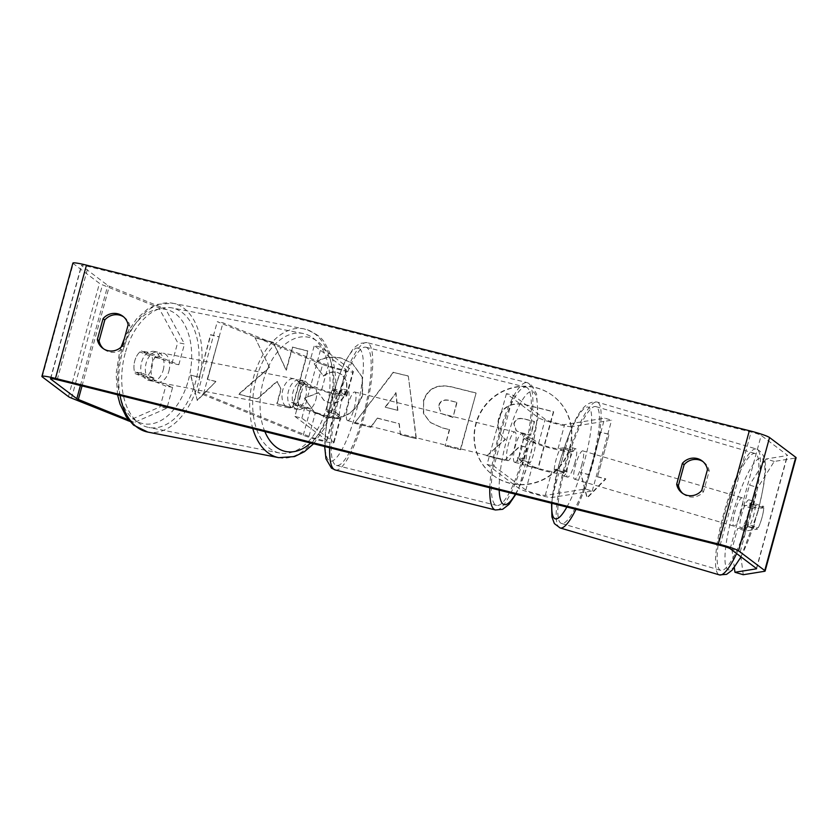 <?xml version="1.0" encoding="UTF-8"?>
<svg xmlns="http://www.w3.org/2000/svg" width="838" height="838" viewBox="0 0 838 838"><rect width="100%" height="100%" fill="white"/><g stroke="black" fill="none" stroke-linecap="round" stroke-linejoin="round"><path stroke-width="0.63" stroke-dasharray="4.19 3.14" d="M558.108 470.328L551.854 471.333A10.318 0.974 15.3 0 1 542.039 469.448A10.318 0.974 15.3 0 1 532.402 466.033L525.992 461.204A14.749 3.373 -76 0 1 532.182 438.546L538.604 443.386A10.318 0.974 -164.7 0 0 548.23 446.79A10.318 0.974 -164.7 0 0 558.045 448.676L564.309 447.67A14.749 2.975 106.4 0 1 562.508 458.784A14.749 2.975 106.4 0 1 558.108 470.328L565.032 472.36L558.778 473.365A17.692 1.666 15.3 0 1 541.956 470.139A17.692 1.666 15.3 0 1 525.436 464.294L519.026 459.465A14.749 3.373 -76 0 1 525.227 436.808L531.638 441.636A17.692 1.666 -164.7 0 0 548.146 447.492A17.692 1.666 -164.7 0 0 564.969 450.718L571.233 449.702A14.749 2.975 106.4 0 1 569.431 460.827A14.749 2.975 106.4 0 1 565.032 472.36M571.558 426.647A17.692 1.666 15.3 0 1 554.735 423.42A17.692 1.666 15.3 0 1 538.226 417.565L506.445 393.619L513.411 395.358L545.192 419.304A10.318 0.974 15.3 0 0 554.819 422.719A10.318 0.974 15.3 0 0 564.634 424.604L604.69 418.162L611.614 420.194L571.558 426.647L564.969 450.718M506.445 393.619L487.077 464.42L518.858 488.365A17.692 1.666 15.3 0 0 535.367 494.211A17.692 1.666 15.3 0 0 552.19 497.447L592.246 490.995L585.322 488.963L545.266 495.405A10.318 0.974 15.3 0 1 535.451 493.519A10.318 0.974 15.3 0 1 525.814 490.104L494.032 466.158L513.411 395.358M487.077 464.42L494.032 466.158M592.246 490.995L611.614 420.194M585.322 488.963L604.69 418.162M532.182 438.546L525.227 436.808M525.992 461.204L519.026 459.465M564.309 447.67L571.233 449.702M305.283 382.966A14.749 9.103 101 0 0 298.768 392.907A14.749 9.103 101 0 0 299.082 405.613L315.538 412.296A10.318 0.974 -164.7 0 0 326.537 415.638A10.318 0.974 -164.7 0 0 333.472 416.58A10.318 0.974 -164.7 0 0 333.262 416.287L326.851 411.458A14.749 3.373 -76 0 1 333.042 388.801L339.463 393.64A10.318 0.974 15.3 0 1 339.673 393.923A10.318 0.974 15.3 0 1 332.738 392.98A10.318 0.974 15.3 0 1 321.74 389.639L305.283 382.966L299.585 381.845A14.749 9.103 101 0 0 293.08 391.796A14.749 9.103 101 0 0 293.384 404.503L309.851 411.186A17.692 1.666 -164.7 0 0 328.695 416.905A17.692 1.666 -164.7 0 0 340.584 418.529A17.692 1.666 -164.7 0 0 340.228 418.026L333.807 413.197A14.749 3.373 -76 0 1 340.008 390.539L346.419 395.379A17.692 1.666 15.3 0 1 346.785 395.871A17.692 1.666 15.3 0 1 334.896 394.248A17.692 1.666 15.3 0 1 316.041 388.528L299.585 381.845M322.63 364.457A17.692 1.666 -164.7 0 0 341.485 370.176A17.692 1.666 -164.7 0 0 353.364 371.8A17.692 1.666 -164.7 0 0 353.008 371.307L321.226 347.351L314.26 345.612L346.042 369.558A10.318 0.974 -164.7 0 1 346.251 369.851A10.318 0.974 -164.7 0 1 339.327 368.909A10.318 0.974 -164.7 0 1 328.328 365.567L222.981 322.808L217.283 321.687L322.63 364.457L316.041 388.528M294.892 416.413L326.673 440.359A10.318 0.974 -164.7 0 1 326.883 440.652A10.318 0.974 -164.7 0 1 319.948 439.709A10.318 0.974 -164.7 0 1 308.96 436.368L203.613 393.609L197.915 392.488L303.262 435.257A17.692 1.666 -164.7 0 0 322.117 440.977A17.692 1.666 -164.7 0 0 333.995 442.6A17.692 1.666 -164.7 0 0 333.639 442.108L301.858 418.152L294.892 416.413L314.26 345.612M301.858 418.152L321.226 347.351M197.915 392.488L217.283 321.687M203.613 393.609L222.981 322.808M333.042 388.801L340.008 390.539M326.851 411.458L333.807 413.197M299.082 405.613L293.384 404.503M163.211 370.029A14.749 9.103 101 0 0 157.513 352.096A14.749 9.103 101 0 0 146.158 363.105A14.749 9.103 101 0 0 151.856 381.039A14.749 9.103 101 0 0 163.211 370.029M139.915 351.96A14.749 9.103 101 0 0 134.771 360.874A14.749 9.103 101 0 0 134.499 371.779L146.681 376.723A14.749 9.103 101 0 0 151.825 367.798A14.749 9.103 101 0 0 152.097 356.904L139.915 351.96L147.897 353.51A14.749 9.103 101 0 1 154.098 351.426A14.749 9.103 101 0 1 160.068 358.454L152.097 356.904M315.832 399.831A14.749 9.103 101 0 0 316.104 388.926L309.264 387.596A14.749 9.103 101 0 0 303.293 380.557A14.749 9.103 101 0 0 297.092 382.652L303.922 383.982A14.749 9.103 101 0 0 298.768 392.907A14.749 9.103 101 0 0 298.496 403.811L291.666 402.47A14.749 9.103 101 0 0 297.637 409.51A14.749 9.103 101 0 0 303.848 407.415L310.678 408.755A14.749 9.103 101 0 0 315.832 399.831M305.577 397.83A14.749 9.103 101 0 0 299.878 379.897A14.749 9.103 101 0 0 288.523 390.906A14.749 9.103 101 0 0 294.222 408.839A14.749 9.103 101 0 0 305.577 397.83M303.922 383.982L316.104 388.926M310.678 408.755L298.496 403.811M151.856 381.039L148.441 380.368A14.749 9.103 101 0 1 142.47 373.339L134.499 371.779M148.441 380.368A14.749 9.103 101 0 0 154.653 378.284L146.681 376.723M142.47 373.339L154.653 378.284M160.068 358.454L147.897 353.51M309.264 387.596L297.092 382.652M291.666 402.47L303.848 407.415M299.878 396.72A14.749 9.103 101 0 0 294.18 378.776A14.749 9.103 101 0 0 282.825 389.796A14.749 9.103 101 0 0 288.523 407.729A14.749 9.103 101 0 0 299.878 396.72M168.909 371.14A14.749 9.103 101 0 0 163.211 353.207A14.749 9.103 101 0 0 151.856 364.216A14.749 9.103 101 0 0 157.554 382.149A14.749 9.103 101 0 0 168.909 371.14M125.166 353.374A60.902 37.574 101 0 0 148.714 427.453A60.902 37.574 101 0 0 195.6 381.971A60.902 37.574 101 0 0 172.052 307.902A60.902 37.574 101 0 0 125.166 353.374M256.135 378.954A60.902 37.574 101 0 0 279.683 453.023A60.902 37.574 101 0 0 326.579 407.551A60.902 37.574 101 0 0 303.031 333.482A60.902 37.574 101 0 0 256.135 378.954M536.152 387.837A49.735 48.185 127 0 1 553.028 395.871A49.735 48.185 127 0 1 566.635 456.354A49.735 48.185 127 0 1 510.017 483.348A49.735 48.185 127 0 1 493.153 475.303A49.735 48.185 127 0 1 479.535 414.831A49.735 48.185 127 0 1 536.152 387.837M535.859 387.617A49.735 48.185 127 0 1 552.734 395.651A49.735 48.185 127 0 1 566.341 456.134A49.735 48.185 127 0 1 509.734 483.128A49.735 48.185 127 0 1 492.859 475.083A49.735 48.185 127 0 1 479.242 414.611A49.735 48.185 127 0 1 535.859 387.617M749.287 526.652L757.594 529.103L745.925 530.978L737.608 528.527L749.287 526.652A14.749 2.975 -73.6 0 0 753.687 515.108A14.749 2.975 -73.6 0 0 755.488 503.994L743.809 505.869L752.126 508.32L757.803 487.538L774.249 461.445L795.66 457.998A17.692 1.666 -164.7 0 0 796.1 457.768M752.126 508.32L763.795 506.445A14.749 2.975 106.4 0 1 761.993 517.559A14.749 2.975 106.4 0 1 757.594 529.103M269.574 367.536L255.14 337.913L273.45 342.491L286.334 370.26L292.63 347.278L308.059 351.132L292.567 407.781L277.127 403.916L281.139 389.272L277.231 381.468L257.476 399.014L238.935 394.373L269.574 367.536L255.14 337.913M377.697 418.298L399.276 423.693L400.449 434.723L416.392 438.703L408.326 376.126L393.535 372.428L354.464 423.242L370.909 427.349L377.404 418.078L399.276 423.693M682.928 493.572A14.749 14.288 -53 0 0 703.491 491.791L709.199 470.946A14.749 14.288 -53 0 0 702.946 461.591M774.249 461.445L765.932 458.994L787.343 455.547A8.851 0.828 -164.7 0 0 787.563 455.432A8.851 0.828 -164.7 0 0 787.385 455.191L761.187 435.435A8.851 0.828 -164.7 0 0 751.089 432.031L88.21 266.442A8.851 0.828 -164.7 0 0 81.422 265.426A8.851 0.828 -164.7 0 0 81.6 265.677L107.798 285.423A8.851 0.828 -164.7 0 0 109.328 286.177L165.631 309.033L158.791 307.703L177.666 342.616L184.496 343.947L165.631 309.033M123.626 316.879A14.749 14.288 127 0 1 129.88 326.233L124.171 347.079A14.749 14.288 127 0 1 103.608 348.849M190.844 375.288L197.339 400.491L215.911 381.552L207.552 379.457L219.179 336.981L210.82 334.896L199.203 377.372L190.551 375.068L197.339 400.491M597.484 476.864L605.843 478.959L587.27 497.898L580.776 472.695L589.124 474.779L600.752 432.303L609.1 434.388L597.484 476.864L609.1 434.388M423.63 401.266L423.693 413.574L430.481 422.593L441.951 427.809L449.597 429.716L445.167 445.9L460.607 449.755L476.099 393.116L452.227 387.146C437.363 383.825 427.83 388.528 423.63 401.266L423.4 413.354L430.187 422.373L441.668 427.59L449.597 429.716M304.728 398.364L314.365 412.055L325.898 417.314C343.8 420.383 356.045 413.008 362.644 395.201L362.393 377.278L352.515 363.493L341.38 358.245C330.151 355.93 321.195 357.899 314.512 364.153L323.636 376.199C327.773 372.711 332.435 371.517 337.62 372.606L342.229 374.785L346.88 381.719L346.775 391.063C343.695 400.218 337.892 404.157 329.344 402.869L324.107 400.459L318.65 392.854L304.435 398.144L314.072 411.835L325.615 417.094C343.507 420.163 355.752 412.799 362.351 394.981L362.1 377.058L352.222 363.273L341.087 358.025C329.868 355.71 320.912 357.679 314.219 363.933L314.512 364.153M128.424 419.796L134.635 422.321L166.93 408.179L172.618 387.386L141.915 374.921A14.749 9.103 -79 0 1 148.117 352.274L178.819 364.729L171.979 363.399L141.276 350.933A14.749 9.103 101 0 0 135.086 373.591L165.777 386.056L160.1 406.839L127.805 420.98M72.885 263.101A17.692 1.666 -164.7 0 0 73.252 263.593L99.45 283.338A17.692 1.666 -164.7 0 0 102.487 284.847L158.791 307.703M171.979 363.399L177.666 342.616M178.819 364.729L184.496 343.947M172.618 387.386L165.777 386.056M166.93 408.179L160.1 406.839M743.809 505.869L749.497 485.087L757.803 487.538M743.254 574.721L740.237 551.76L731.93 549.309L737.608 528.527M731.93 549.309L734.339 567.661M765.932 458.994L749.497 485.087M740.237 551.76L745.925 530.978M129.743 421.357L134.635 422.321M755.488 503.994L763.795 506.445M703.491 491.791L701.741 490.471M709.199 470.946L707.45 469.626M148.117 352.274L141.276 350.933M141.915 374.921L135.086 373.591M124.171 347.079L122.421 345.759M129.88 326.233L128.13 324.914M498.872 418.864L498.83 419.031C496.819 427.768 499.06 434.534 505.544 439.332L486.805 455.788L504.675 460.251L520.618 445.868L527.395 447.565L522.692 464.755L538.164 468.62L553.688 411.856L527.301 405.267C518.816 403.256 512.196 403.801 507.43 406.88C503.261 409.29 500.412 413.291 498.872 418.864L498.537 418.811C496.525 427.548 498.767 434.314 505.251 439.112L486.805 455.788M504.675 460.251L520.325 445.648L527.102 447.345L522.399 464.535L537.87 468.4L553.405 411.636L527.008 405.047C518.523 403.047 511.903 403.581 507.137 406.66L507.43 406.88M507.137 406.66C502.968 409.07 500.118 413.071 498.579 418.644M504.382 460.031L486.522 455.568M197.045 400.271L215.911 381.552M215.617 381.332L207.552 379.457M207.258 379.247L219.179 336.981M199.203 377.372L210.527 334.676L218.886 336.761M198.91 377.152L190.551 375.068M608.807 434.168L600.752 432.303M597.19 476.644L605.549 478.739L586.977 497.678L580.483 472.475L588.831 474.559L600.458 432.083M397.861 410.369L385.449 407.268L395.997 392.802L397.861 410.369L385.449 407.268M385.155 407.048L395.997 392.802M398.982 423.473L400.449 434.723M400.155 434.503L416.392 438.703M416.098 438.484L408.326 376.126M408.033 375.906L393.535 372.428M393.252 372.208L354.464 423.242M354.17 423.022L370.909 427.349M370.616 427.129L377.404 418.078M395.704 392.582L397.568 410.149M438.861 405.854C440.39 400.993 444.046 399.255 449.817 400.637L457.056 402.439L452.96 417.418L441.385 413.658L438.567 405.634C440.097 400.774 443.752 399.035 449.524 400.417L457.056 402.439M456.762 402.219L452.96 417.418M452.667 417.198L441.092 413.438L438.567 405.634M449.304 429.496L445.167 445.9M444.873 445.68L460.607 449.755M460.313 449.535L476.099 393.116M475.806 392.896L451.933 386.926C437.069 383.605 427.537 388.308 423.337 401.046M254.846 337.693L273.157 342.271L286.051 370.04L292.336 347.058L307.776 350.913L292.273 407.561L276.833 403.696L280.845 389.052L276.949 381.248L257.182 398.794L238.641 394.153L269.281 367.316M314.219 363.933L323.636 376.199M323.342 375.979C327.48 372.491 332.141 371.297 337.326 372.386L341.946 374.565L346.586 381.5L346.482 390.843C343.412 399.998 337.599 403.937 329.051 402.649L323.814 400.239L318.65 392.854M318.356 392.634L304.435 398.144M514.113 423.892L514.155 423.724C515.58 419.304 518.984 417.753 524.368 419.084L534.497 421.619L530.768 435.236L520.566 432.691L516.407 430.826L513.862 423.504C515.286 419.084 518.691 417.534 524.075 418.864L534.204 421.399L530.475 435.016L520.272 432.471L516.114 430.606L513.82 423.672M748.145 513.485A14.749 2.975 106.4 0 1 740.729 528.149A14.749 2.975 106.4 0 1 741.651 514.522A14.749 2.975 106.4 0 1 749.067 499.857A14.749 2.975 106.4 0 1 748.145 513.485M753.729 528.369A14.749 2.975 106.4 0 1 755.509 518.607A14.749 2.975 106.4 0 1 759.144 508.54L763.774 507.797A14.749 2.975 106.4 0 1 761.993 517.559A14.749 2.975 106.4 0 1 758.359 527.626L753.729 528.369L744.029 525.51A14.749 2.975 106.4 0 0 744.888 529.375A14.749 2.975 106.4 0 0 748.659 524.766L758.359 527.626M554.232 469.594A14.749 2.975 106.4 0 1 556.023 459.832A14.749 2.975 106.4 0 1 559.658 449.765L567.965 452.216A14.749 2.975 106.4 0 1 571.736 447.607A14.749 2.975 106.4 0 1 572.605 451.473L564.288 449.021A14.749 2.975 106.4 0 1 562.508 458.784A14.749 2.975 106.4 0 1 558.862 468.851L567.179 471.291A14.749 2.975 106.4 0 1 563.408 475.9A14.749 2.975 106.4 0 1 562.549 472.045L554.232 469.594L558.862 468.851M574.973 462.461A14.749 2.975 106.4 0 1 567.567 477.126A14.749 2.975 106.4 0 1 568.489 463.498A14.749 2.975 106.4 0 1 575.895 448.833A14.749 2.975 106.4 0 1 574.973 462.461M564.288 449.021L559.658 449.765M763.774 507.797L754.085 504.937A14.749 2.975 106.4 0 0 753.226 501.082A14.749 2.975 106.4 0 0 749.444 505.691L759.144 508.54M748.659 524.766L744.029 525.51M749.444 505.691L754.085 504.937M567.965 452.216L572.605 451.473M567.179 471.291L562.549 472.045M581.897 464.503A14.749 2.975 106.4 0 1 574.491 479.168A14.749 2.975 106.4 0 1 575.413 465.54A14.749 2.975 106.4 0 1 582.829 450.875A14.749 2.975 106.4 0 1 581.897 464.503M741.211 511.442A14.749 2.975 106.4 0 1 733.805 526.107A14.749 2.975 106.4 0 1 734.727 512.479A14.749 2.975 106.4 0 1 742.143 497.814A14.749 2.975 106.4 0 1 741.211 511.442M724.577 514.113A60.902 12.298 106.4 0 1 755.185 453.547A60.902 12.298 106.4 0 1 751.361 509.808A60.902 12.298 106.4 0 1 720.764 570.374A60.902 12.298 106.4 0 1 724.577 514.113M565.262 467.175A60.902 12.298 106.4 0 1 595.87 406.608A60.902 12.298 106.4 0 1 592.047 462.869A60.902 12.298 106.4 0 1 561.45 523.436A60.902 12.298 106.4 0 1 565.262 467.175M514.427 462.22A14.749 3.373 104 0 0 514.731 462.367A14.749 3.373 104 0 0 521.404 449.577A14.749 3.373 104 0 0 522.179 433.906A14.749 3.373 104 0 0 521.875 433.759A14.749 3.373 104 0 0 515.202 446.549A14.749 3.373 104 0 0 514.427 462.22M535.629 442.852L527.28 440.767A14.749 3.373 104 0 0 526.358 434.943A14.749 3.373 104 0 0 526.055 434.796A14.749 3.373 104 0 0 523.111 437.625L531.47 439.709A14.749 3.373 104 0 0 526.044 459.538L530.213 462.67A14.749 3.373 104 0 0 535.629 442.852L531.47 439.709M530.213 462.67L521.854 460.586A14.749 3.373 104 0 1 518.911 463.414A14.749 3.373 104 0 1 518.607 463.267A14.749 3.373 104 0 1 517.685 457.443L526.044 459.538M331.062 412.925A14.749 3.373 104 0 0 336.488 393.106L344.847 395.19A14.749 3.373 104 0 0 343.926 389.377A14.749 3.373 104 0 0 343.622 389.23A14.749 3.373 104 0 0 340.678 392.048L332.33 389.963A14.749 3.373 104 0 0 326.904 409.792L331.062 412.925L339.421 415.02A14.749 3.373 104 0 1 336.478 417.837L340.657 418.885A14.749 3.373 104 0 0 347.33 406.084A14.749 3.373 104 0 0 348.105 390.414A14.749 3.373 104 0 0 347.801 390.267A14.749 3.373 104 0 0 341.129 403.068A14.749 3.373 104 0 0 340.354 418.738A14.749 3.373 104 0 0 340.657 418.885M326.904 409.792L335.263 411.877A14.749 3.373 104 0 0 336.174 417.691A14.749 3.373 104 0 0 336.478 417.837M336.488 393.106L332.33 389.963M517.685 457.443L521.854 460.586M527.28 440.767L523.111 437.625M344.847 395.19L340.678 392.048M335.263 411.877L339.421 415.02M347.32 420.477A14.749 3.373 104 0 0 347.623 420.624A14.749 3.373 104 0 0 354.296 407.823A14.749 3.373 104 0 0 355.071 392.153A14.749 3.373 104 0 0 354.767 392.006A14.749 3.373 104 0 0 348.095 404.806A14.749 3.373 104 0 0 347.32 420.477M507.472 460.481A14.749 3.373 104 0 0 507.765 460.628A14.749 3.373 104 0 0 514.438 447.827A14.749 3.373 104 0 0 515.213 432.167A14.749 3.373 104 0 0 514.92 432.02A14.749 3.373 104 0 0 508.247 444.81A14.749 3.373 104 0 0 507.472 460.481M527.343 387.837A60.902 13.953 104 0 0 526.096 387.24A60.902 13.953 104 0 0 498.537 440.086A60.902 13.953 104 0 0 495.342 504.801A60.902 13.953 104 0 0 496.578 505.408A60.902 13.953 104 0 0 524.148 452.562A60.902 13.953 104 0 0 527.343 387.837M367.191 347.833A60.902 13.953 104 0 0 365.955 347.236A60.902 13.953 104 0 0 338.395 400.082A60.902 13.953 104 0 0 335.19 464.797A60.902 13.953 104 0 0 336.436 465.404A60.902 13.953 104 0 0 363.996 412.558A60.902 13.953 104 0 0 367.191 347.833M531.638 441.636L538.226 417.565M538.604 443.386L545.192 419.304M558.045 448.676L564.634 424.604M525.814 490.104L532.402 466.033M518.858 488.365L525.436 464.294M552.19 497.447L558.778 473.365M545.266 495.405L551.854 471.333M346.419 395.379L353.008 371.307M321.74 389.639L328.328 365.567M339.463 393.64L346.042 369.558M326.673 440.359L333.262 416.287M333.639 442.108L340.228 418.026M303.262 435.257L309.851 411.186M308.96 436.368L315.538 412.296M120.054 395.421A65.615 40.486 -79 0 1 122.432 352.274A65.615 40.486 -79 0 1 172.953 303.272A65.615 40.486 -79 0 1 198.334 383.081A65.615 40.486 -79 0 1 147.802 432.083M188.372 380.243A58.241 35.94 101 0 0 169.988 310.636A58.241 35.94 101 0 0 120.997 352.892A58.241 35.94 101 0 0 139.38 422.499A58.241 35.94 101 0 0 188.372 380.243M278.782 457.653A65.615 40.486 101 0 0 329.303 408.661A65.615 40.486 101 0 0 303.932 328.852A65.615 40.486 101 0 0 253.401 377.844A65.615 40.486 101 0 0 252.793 428.585M264.881 431.601A58.241 35.94 -79 0 1 263.362 380.693A58.241 35.94 -79 0 1 312.354 338.437A58.241 35.94 -79 0 1 330.738 408.043A58.241 35.94 -79 0 1 310.668 443.04M720.093 545.318L751.089 432.031M57.214 379.729L88.21 266.442M71.502 398.123L102.487 284.847M82.03 385.93L109.328 286.177M80.417 385.522L107.798 285.423M50.709 378.587L81.6 265.677M730.202 548.722L761.187 435.435M756.4 568.468L787.385 455.191M756.442 568.499L787.343 455.547M764.665 571.275L795.66 457.998M42.256 376.87L73.252 263.593M68.454 396.615L99.45 283.338M736.612 553.562A65.615 13.251 -73.6 0 0 752.398 509.64A65.615 13.251 -73.6 0 0 756.515 449.021A65.615 13.251 -73.6 0 0 723.54 514.281A65.615 13.251 -73.6 0 0 719.423 574.899M757.709 511.945A58.241 11.763 106.4 0 1 729.594 569.934A58.241 11.763 106.4 0 1 732.087 516.061A58.241 11.763 106.4 0 1 760.202 458.072A58.241 11.763 106.4 0 1 757.709 511.945M560.109 527.961A65.615 13.251 106.4 0 1 564.225 467.342A65.615 13.251 106.4 0 1 597.201 402.083A65.615 13.251 106.4 0 1 593.084 462.702A65.615 13.251 106.4 0 1 575.989 509.315M566.865 507.042A58.241 11.763 -73.6 0 0 584.536 460.921A58.241 11.763 -73.6 0 0 587.029 407.048A58.241 11.763 -73.6 0 0 558.925 465.038A58.241 11.763 -73.6 0 0 551.886 503.292M489.811 487.789A65.615 15.032 -76 0 1 504.162 418.015A65.615 15.032 -76 0 1 527.249 382.662A65.615 15.032 -76 0 1 528.579 383.312A65.615 15.032 -76 0 1 525.133 453.044A65.615 15.032 -76 0 1 495.436 509.986M515.38 494.179A58.241 13.345 104 0 0 534.738 435.037A58.241 13.345 104 0 0 533.607 392.132A58.241 13.345 104 0 0 511.63 423.777A58.241 13.345 104 0 0 499.197 490.136M335.294 469.982A65.615 15.032 104 0 0 364.991 413.04A65.615 15.032 104 0 0 368.427 343.308A65.615 15.032 104 0 0 367.096 342.658A65.615 15.032 104 0 0 344.009 378.011A65.615 15.032 104 0 0 329.659 447.785M359.533 348.65A58.241 13.345 -76 0 1 355.752 413.26A58.241 13.345 -76 0 1 328.925 460.512A58.241 13.345 -76 0 1 332.717 395.892A58.241 13.345 -76 0 1 359.533 348.65M346.785 395.871L353.364 371.8M339.673 393.923L346.251 369.851M333.995 442.6L340.584 418.529M326.883 440.652L333.472 416.58M313.611 443.773L324.599 428.103L332.152 408.871C337.033 390.309 336.907 373.004 331.764 356.978L325.416 343.978C322.18 337.536 315.025 332.497 303.932 328.852L172.953 303.272L157.219 304.362L147.362 309.212L136.594 318.859L126.528 334.006L124.453 338.353M121.06 347.162L119.583 352.054L116.126 373.769L117.55 394.803M157.513 352.096L154.098 351.426M303.293 380.557L299.878 379.897M297.637 409.51L294.222 408.839M294.18 378.776L163.211 353.207M279.683 453.023L148.714 427.453M303.031 333.482L172.052 307.902M288.523 407.729L157.554 382.149M50.437 378.713L81.422 265.426M756.578 568.719L787.563 455.432M683.777 494.263L682.027 492.943M703.847 462.22L702.097 460.9M104.457 349.551L102.707 348.231M124.527 317.497L122.777 316.177M741.022 556.882L757.887 511.85C765.042 480.394 771.379 456.05 756.515 449.021L597.201 402.083C579.592 399.506 569.924 430.334 558.736 465.132L551.561 503.219M740.729 528.149L744.888 529.375M563.408 475.9L567.567 477.126M571.736 447.607L575.895 448.833M749.067 499.857L753.226 501.082M574.491 479.168L733.805 526.107M595.87 406.608L755.185 453.547M561.45 523.436L720.764 570.374M582.829 450.875L742.143 497.814M515.831 494.294L521.561 482.049L526.327 469.071L531.46 451.232L536.236 427.129L537.776 411.039L536.561 393.86L531.083 384.506L527.249 382.662L367.096 342.658L359.837 343.371L353.552 348.21L344.68 362.267L338.468 377.079L331.041 401.517L327.218 419.67L325.343 433.33L324.673 446.539M514.731 462.367L518.911 463.414M343.622 389.23L347.801 390.267M521.875 433.759L526.055 434.796M347.623 420.624L507.765 460.628M365.955 347.236L526.096 387.24M336.436 465.404L496.578 505.408M354.767 392.006L514.92 432.02"/><path stroke-width="1.26" d="M103.608 348.849A14.749 14.288 127 0 1 99.104 340.815L104.813 319.969L103.064 318.65A14.749 14.288 127 0 1 128.13 324.914L122.421 345.759A14.749 14.288 127 0 1 97.355 339.495L103.064 318.65M104.813 319.969A14.749 14.288 127 0 1 123.626 316.879M702.946 461.591A14.749 14.288 -53 0 0 684.133 464.692L682.383 463.372L676.675 484.207A14.749 14.288 -53 0 0 701.741 490.471L707.45 469.626A14.749 14.288 -53 0 0 682.383 463.372M684.133 464.692L678.424 485.527A14.749 14.288 -53 0 0 682.928 493.572M734.339 567.661L734.947 572.27L756.358 568.834A8.851 0.828 -164.7 0 0 756.578 568.719A8.851 0.828 -164.7 0 0 756.4 568.468L730.202 548.722A8.851 0.828 -164.7 0 0 720.093 545.318L57.214 379.729A8.851 0.828 -164.7 0 0 50.437 378.713A8.851 0.828 -164.7 0 0 50.615 378.954L76.813 398.71A8.851 0.828 -164.7 0 0 78.332 399.454L128.424 419.796M734.947 572.27L743.254 574.721L764.665 571.275A17.692 1.666 -164.7 0 0 765.115 571.055L796.1 457.768A17.692 1.666 -164.7 0 0 795.744 457.276L769.546 437.53A17.692 1.666 -164.7 0 0 749.34 430.711L86.461 265.133A17.692 1.666 -164.7 0 0 72.885 263.101L41.9 376.377A17.692 1.666 -164.7 0 0 42.256 376.87L68.454 396.615A17.692 1.666 -164.7 0 0 71.502 398.123L129.743 421.357M765.115 571.055A17.692 1.666 -164.7 0 0 764.748 570.552L738.55 550.807A17.692 1.666 -164.7 0 0 718.344 543.998L55.465 378.409A17.692 1.666 -164.7 0 0 41.9 376.377M678.424 485.527L676.675 484.207M99.104 340.815L97.355 339.495M252.793 428.585A65.615 40.486 101 0 0 278.782 457.653L147.802 432.083A65.615 40.486 -79 0 1 120.054 395.421M310.668 443.04A58.241 35.94 -79 0 1 264.881 431.601M55.465 378.409L86.461 265.133M718.344 543.998L749.34 430.711M78.332 399.454L82.03 385.93M76.813 398.71L80.417 385.522M764.748 570.552L795.744 457.276M738.55 550.807L769.546 437.53M575.989 509.315A65.615 13.251 106.4 0 1 560.109 527.961L719.423 574.899A65.615 13.251 -73.6 0 0 736.612 553.562M551.886 503.292A58.241 11.763 -73.6 0 0 566.865 507.042M329.659 447.785A65.615 15.032 104 0 0 333.953 469.332A65.615 15.032 104 0 0 335.294 469.982L495.436 509.986A65.615 15.032 -76 0 1 494.106 509.336A65.615 15.032 -76 0 1 489.811 487.789M499.197 490.136A58.241 13.345 104 0 0 502.999 503.994A58.241 13.345 104 0 0 515.38 494.179M124.453 338.353L121.06 347.162M278.782 457.653L294.526 456.574L304.372 451.713L313.611 443.773M147.802 432.083L133.63 425.159L126.329 416.947L119.97 403.958L117.55 394.803M719.423 574.899L726.598 574.344L732.307 570.05L741.022 556.882M560.109 527.961L554.389 523.603L551.917 516.899L551.561 503.219M495.436 509.986L502.643 509.295L509.001 504.403L515.831 494.294M335.294 469.982L331.45 468.138L325.961 458.763L324.673 446.539"/></g></svg>
